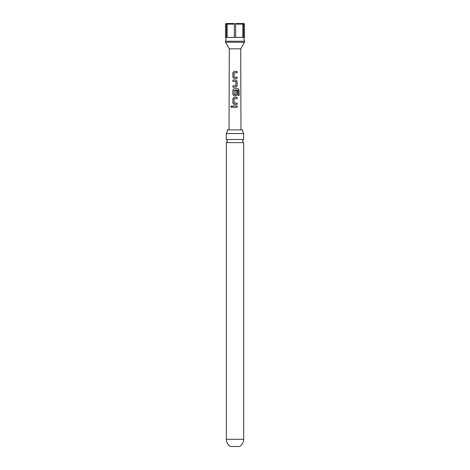 <?xml version="1.0" encoding="UTF-8"?>
<svg xmlns="http://www.w3.org/2000/svg" width="470" height="470" viewBox="0 0 470 470"><rect width="100%" height="100%" fill="white"/><g stroke="black" fill="none" stroke-linecap="round" stroke-linejoin="round"><path stroke-width="0.7" d="M230.888 106.649L231.522 105.826L232.215 106.649L231.51 107.471L230.888 106.649M231.551 107.471L230.976 106.649L231.557 105.826M242.426 23.5L243.865 23.5L244.5 24.134L244.5 37.43L243.865 39.333L244.5 41.231L225.5 41.231L226.135 39.333L225.5 37.43L227.11 37.43L227.11 24.134L227.656 23.5L234.366 23.5L234.366 24.134L227.11 24.134M226.323 133.574L243.677 133.574A5.728 5.728 0 0 1 242.696 129.885L227.304 129.885A5.728 5.728 0 0 1 226.323 133.574L226.323 139.525L243.677 139.525A1.733 1.733 0 0 0 243.677 142.627L226.323 142.627L226.323 439.297C226.434 442.47 227.85 444.867 230.57 446.5L239.43 446.5C242.15 444.867 243.566 442.47 243.677 439.297L226.323 439.297M226.323 139.525A1.733 1.733 0 0 1 226.323 142.627M234.089 78.537L232.914 77.297L232.926 72.65L234.078 71.405L237.144 71.405L237.144 72.738L234.148 72.826L234.148 77.121L237.15 77.215L237.144 78.543L234.066 78.537L232.867 77.297L232.879 72.65L234.054 71.405L237.144 71.405M234.277 103.142L237.156 103.142L237.156 104.469L234.089 104.469L232.879 103.23L232.879 98.577L234.078 97.337L237.15 97.337L237.15 98.665L234.166 98.753L234.178 103.053L237.156 103.142M242.89 24.134L235.635 24.134L235.635 23.5L242.344 23.5L242.89 24.134L242.89 37.43L227.11 37.43M244.5 41.231L244.5 42.247L225.5 42.247L229.301 48.827L229.025 129.885M244.5 42.247L240.699 48.827L229.301 48.827M235 80.047L235.958 80.047L237.138 81.292L237.144 85.945L235.958 87.185L232.873 87.185L232.873 85.857L235.87 85.763L235.864 81.463L232.873 81.375L232.867 80.041L235 80.047M235 88.689L238.149 88.695L239.124 89.94L239.13 95.522L238.079 95.522L237.996 90.169L234.166 90.258L234.254 94.646L235.875 94.552L235.87 90.775L237.144 90.775L237.15 94.588L235.964 95.827L234.078 95.827L232.879 94.588L232.879 89.935L234.072 88.689L235 88.689M235 105.979L237.156 105.979L237.156 107.307L232.885 107.313L232.885 105.979L235 105.979M235.635 24.134L235.635 37.43M244.5 24.134L243.525 24.134L242.972 23.5M244.5 37.43L243.525 37.43L243.525 24.134M226.475 24.134L225.5 24.134L226.135 23.5L227.028 23.5L226.475 24.134L226.475 37.43M234.366 37.43L234.366 24.134M227.574 23.5L227.028 23.5M243.525 37.43L242.89 37.43M232.926 107.313L232.885 105.979M232.926 105.979L237.156 105.979M237.109 105.979L237.109 107.307M234.107 104.475L232.879 103.23M237.109 103.142L237.109 104.475M232.926 103.236L232.926 98.577L234.078 97.337L237.15 97.337M237.103 97.337L237.103 98.665M234.095 95.827L232.926 94.588L232.92 89.935L234.095 88.689L238.084 88.695L239.124 89.94M239.036 89.94L239.042 95.522M235.852 90.775L237.097 90.775L237.15 94.588M237.103 94.588L235.94 95.827M234.272 94.646L235.781 94.64M232.92 81.375L232.914 80.047L235.934 80.047L237.091 81.292L237.144 85.945M237.097 85.945L235.94 87.185M232.92 87.185L232.92 85.857L235.781 85.851M234.242 77.209L237.15 77.215M237.103 77.215L237.097 78.543M237.097 71.405L237.097 72.738M240.699 48.827L240.975 129.885M243.677 142.627L243.677 439.297M243.677 133.574L243.677 139.525M225.5 24.134L225.5 37.43M225.5 41.231L225.5 42.247"/></g></svg>
